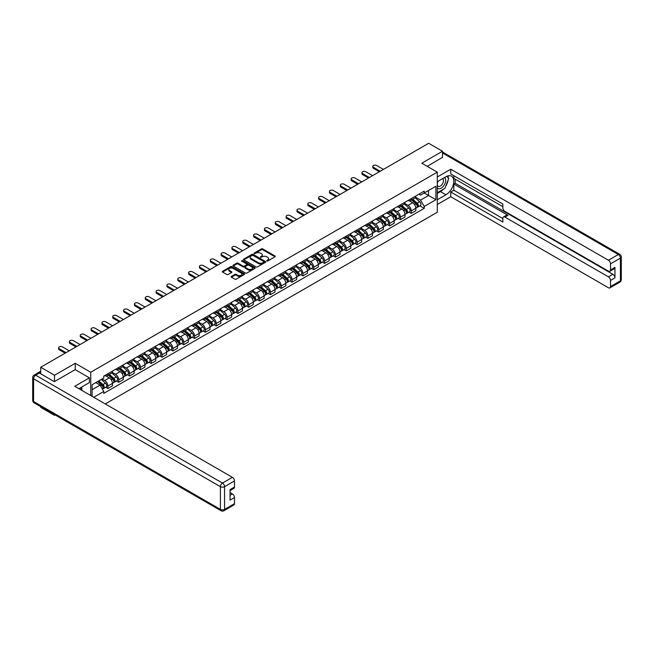 <?xml version="1.0" encoding="UTF-8"?>
<svg xmlns="http://www.w3.org/2000/svg" width="654" height="654" viewBox="0 0 654 654"><rect width="100%" height="100%" fill="white"/><g stroke="black" fill="none" stroke-linecap="round" stroke-linejoin="round"><path stroke-width="0.98" d="M266.807 260.979L267.756 260.979L274.999 256.793A0.965 0.556 0 0 0 274.999 256.008L262.728 248.921A0.965 0.556 0 0 0 261.371 248.921L254.128 253.106L254.128 253.654L256.016 253.114A3.082 1.782 0 0 1 260.382 253.114L261.404 253.703A3.082 1.782 0 0 1 262.303 254.962A3.082 1.782 0 0 1 261.404 256.221L260.464 257.316L262.352 256.777A3.082 1.782 0 0 1 266.718 256.777L267.739 257.365A3.082 1.782 0 0 1 268.647 258.624A3.082 1.782 0 0 1 267.739 259.883L266.807 260.979L266.807 260.423M231.442 276.397A0.965 0.556 0 0 0 231.442 277.182L234.884 279.168A0.965 0.556 0 0 0 236.249 279.168L244.294 274.525A0.965 0.556 0 0 0 244.294 273.74L232.023 266.652A0.965 0.556 0 0 0 230.658 266.652L222.613 271.296A0.965 0.556 0 0 0 222.613 272.089L226.766 274.484A0.965 0.556 0 0 0 228.132 274.484L231.573 272.497A0.965 0.556 0 0 0 231.573 271.712L229.513 270.519A2.575 1.488 0 0 1 228.761 269.473A2.575 1.488 0 0 1 230.347 268.091A2.575 1.488 0 0 1 233.159 268.418L241.236 273.078A2.575 1.488 0 0 1 241.996 274.132A2.575 1.488 0 0 1 240.402 275.506A2.575 1.488 0 0 1 237.59 275.187L236.249 274.41A0.965 0.556 0 0 0 234.884 274.41L231.442 276.397L231.442 277.182L234.884 275.211L234.884 274.41M90.726 372.24L75.235 363.297L54.535 375.249L40.72 367.262L428.681 143.275L442.496 151.254L421.805 163.206L437.289 172.149L90.726 372.24L90.726 395.531M256.082 266.93A0.965 0.556 0 0 0 257.447 266.93L265.491 262.287A0.965 0.556 0 0 0 265.491 261.502L253.221 254.414A0.965 0.556 0 0 0 251.855 254.414L243.811 259.058A0.965 0.556 0 0 0 243.811 259.842L256.082 266.93M241.735 261.126L254.88 268.41L246.844 273.053A0.965 0.556 0 0 1 245.487 273.053L233.208 265.965L233.208 265.181A0.965 0.556 0 0 0 233.208 265.965M233.208 265.181L236.658 263.194A0.965 0.556 0 0 1 238.015 263.194L242.994 266.064A0.965 0.556 0 0 0 244.359 266.064L246.64 264.747A0.965 0.556 0 0 0 246.64 263.963L241.465 260.971L242.413 260.415L254.888 267.617A0.965 0.556 0 0 1 254.888 268.41L254.888 267.617M54.535 414.62L54.535 415.347L40.72 407.36L40.72 406.633M105.269 403.935L437.289 212.248L437.289 172.149M54.535 415.347L55.165 414.979M54.535 375.249L54.535 381.544M40.72 367.262L40.72 373.802M37.85 372.935A1.962 1.136 -120 0 0 37.58 373.025A1.962 1.136 -120 0 0 37.368 373.213M442.496 157.557L442.496 151.254M411.243 198.612A4.521 2.608 60 0 1 410.311 200.639L414.898 197.998A4.521 2.608 -120 0 0 415.83 195.963M404.744 203.476L408.055 205.389A4.521 2.608 60 0 1 411.243 210.923L415.83 208.274A4.521 2.608 -120 0 0 412.633 202.74L409.355 200.852M415.83 208.274L415.83 210.727L411.243 213.368L409.044 212.1M410.311 200.639A4.521 2.608 60 0 1 408.088 200.435M411.243 210.923L411.243 213.368M400.411 204.865A4.521 2.608 60 0 1 399.48 206.893L404.058 204.252A4.521 2.608 -120 0 0 404.998 202.225M398.212 218.354L400.411 219.621L404.998 216.981L404.998 214.528A4.521 2.608 -120 0 0 401.801 209.002L398.523 207.105M399.48 206.893A4.521 2.608 60 0 1 397.248 206.697M393.904 209.738L397.215 211.643A4.521 2.608 60 0 1 400.411 217.177L400.411 219.621M389.58 211.128A4.521 2.608 60 0 1 388.639 213.155L393.226 210.506A4.521 2.608 -120 0 0 394.158 208.479M387.381 224.608L389.58 225.883L394.158 223.235L394.158 220.79A4.521 2.608 -120 0 0 390.969 215.256L387.683 213.359M388.639 213.155A4.521 2.608 60 0 1 386.416 212.951M383.072 215.992L386.383 217.896A4.521 2.608 60 0 1 389.58 223.431L389.58 225.883M378.74 217.381A4.521 2.608 60 0 1 377.808 219.409L382.394 216.76A4.521 2.608 -120 0 0 383.326 214.733M376.541 230.87L378.74 232.137L383.326 229.489L383.326 227.044A4.521 2.608 -120 0 0 380.129 221.51L376.851 219.613M377.808 219.409A4.521 2.608 60 0 1 375.584 219.204M372.24 222.246L375.551 224.159A4.521 2.608 60 0 1 378.74 229.693L378.74 232.137M367.908 223.635A4.521 2.608 60 0 1 366.976 225.663L371.554 223.014A4.521 2.608 -120 0 0 372.494 220.987M365.709 237.124L367.908 238.391L372.494 235.742L372.494 233.298A4.521 2.608 -120 0 0 369.297 227.764L366.019 225.867M366.976 225.663A4.521 2.608 60 0 1 364.744 225.458M361.4 228.499L364.711 230.412A4.521 2.608 60 0 1 367.908 235.947L367.908 238.391M357.076 229.889A4.521 2.608 60 0 1 356.136 231.917L360.722 229.268A4.521 2.608 -120 0 0 361.654 227.24M354.877 243.378L357.076 244.645L361.654 241.996L361.654 239.552A4.521 2.608 -120 0 0 358.466 234.018L355.179 232.129M356.136 231.917A4.521 2.608 60 0 1 353.912 231.712M350.569 234.753L353.879 236.666A4.521 2.608 60 0 1 357.076 242.201L357.076 244.645M346.236 236.143A4.521 2.608 60 0 1 345.304 238.17L349.89 235.53A4.521 2.608 -120 0 0 350.822 233.503M344.037 249.632L346.236 250.899L350.822 248.258L350.822 245.806A4.521 2.608 -120 0 0 347.626 240.271L344.347 238.383M345.304 238.17A4.521 2.608 60 0 1 343.08 237.966M339.737 241.007L343.048 242.92A4.521 2.608 60 0 1 346.236 248.455L346.236 250.899M335.404 242.397A4.521 2.608 60 0 1 334.472 244.433L339.05 241.784A4.521 2.608 -120 0 0 339.99 239.756M333.205 255.886L335.404 257.153L339.99 254.512L339.99 252.068A4.521 2.608 -120 0 0 336.794 246.533L333.515 244.637M334.472 244.433A4.521 2.608 60 0 1 332.24 244.228M328.897 247.269L332.207 249.174A4.521 2.608 60 0 1 335.404 254.708L335.404 257.153M324.572 248.659A4.521 2.608 60 0 1 323.632 250.686L328.218 248.038A4.521 2.608 -120 0 0 329.15 246.01M322.373 262.14L324.572 263.415L329.15 260.766L329.15 258.322A4.521 2.608 -120 0 0 325.962 252.787L322.675 250.891M323.632 250.686A4.521 2.608 60 0 1 321.408 250.482M318.065 253.523L321.376 255.436A4.521 2.608 60 0 1 324.572 260.962L324.572 263.415M313.732 254.913A4.521 2.608 60 0 1 312.8 256.94L317.386 254.292A4.521 2.608 -120 0 0 318.318 252.264M311.533 268.402L313.732 269.669L318.318 267.02L318.318 264.576A4.521 2.608 -120 0 0 315.122 259.041L311.844 257.145M312.8 256.94A4.521 2.608 60 0 1 310.576 256.736M307.233 259.777L310.544 261.69A4.521 2.608 60 0 1 313.732 267.224L313.732 269.669M302.9 261.167A4.521 2.608 60 0 1 301.968 263.194L306.546 260.545A4.521 2.608 -120 0 0 307.486 258.518M300.701 274.655L302.9 275.923L307.486 273.274L307.486 270.83A4.521 2.608 -120 0 0 304.29 265.295L301.012 263.399M301.968 263.194A4.521 2.608 60 0 1 299.736 262.99M296.393 266.031L299.704 267.944A4.521 2.608 60 0 1 302.9 273.478L302.9 275.923M292.068 267.421A4.521 2.608 60 0 1 291.128 269.448L295.714 266.799A4.521 2.608 -120 0 0 296.646 264.772M289.869 280.909L292.068 282.176L296.646 279.528L296.646 277.083A4.521 2.608 -120 0 0 293.458 271.549L290.172 269.661M291.128 269.448A4.521 2.608 60 0 1 288.904 269.244M285.561 272.285L288.872 274.198A4.521 2.608 60 0 1 292.068 279.732L292.068 282.176M281.228 273.674A4.521 2.608 60 0 1 280.296 275.702L284.882 273.061A4.521 2.608 -120 0 0 285.814 271.034M279.029 287.163L281.228 288.43L285.814 285.79L285.814 283.337A4.521 2.608 -120 0 0 282.618 277.811L279.34 275.914M280.296 275.702A4.521 2.608 60 0 1 278.073 275.498M274.729 278.539L278.04 280.452A4.521 2.608 60 0 1 281.228 285.986L281.228 288.43M270.396 279.928A4.521 2.608 60 0 1 269.464 281.964L274.042 279.315A4.521 2.608 -120 0 0 274.982 277.288M268.197 293.417L270.396 294.692L274.982 292.044L274.982 289.599A4.521 2.608 -120 0 0 271.786 284.065L268.508 282.168M269.464 281.964A4.521 2.608 60 0 1 267.233 281.76M263.889 284.801L267.2 286.705A4.521 2.608 60 0 1 270.396 292.24L270.396 294.692M259.564 286.19A4.521 2.608 60 0 1 258.624 288.218L263.21 285.569A4.521 2.608 -120 0 0 264.142 283.542M257.365 299.671L259.564 300.946L264.142 298.298L264.142 295.853A4.521 2.608 -120 0 0 260.954 290.319L257.668 288.422M258.624 288.218A4.521 2.608 60 0 1 256.401 288.013M253.057 291.055L256.368 292.967A4.521 2.608 60 0 1 259.564 298.494L259.564 300.946M248.724 292.444A4.521 2.608 60 0 1 247.792 294.472L252.379 291.823A4.521 2.608 -120 0 0 253.311 289.796M246.525 305.933L248.724 307.2L253.311 304.551L253.311 302.107A4.521 2.608 -120 0 0 250.114 296.573L246.836 294.676M247.792 294.472A4.521 2.608 60 0 1 245.569 294.267M242.225 297.308L245.536 299.221A4.521 2.608 60 0 1 248.724 304.756L248.724 307.2M237.893 298.698A4.521 2.608 60 0 1 236.961 300.726L241.539 298.077A4.521 2.608 -120 0 0 242.479 296.049M235.693 312.187L237.893 313.454L242.479 310.805L242.479 308.361A4.521 2.608 -120 0 0 239.282 302.827L236.004 300.93M236.961 300.726A4.521 2.608 60 0 1 234.729 300.521M231.385 303.562L234.696 305.475A4.521 2.608 60 0 1 237.893 311.01L237.893 313.454M227.061 304.952A4.521 2.608 60 0 1 226.121 306.979L230.707 304.339A4.521 2.608 -120 0 0 231.639 302.303M224.862 318.441L227.061 319.708L231.639 317.059L231.639 314.615A4.521 2.608 -120 0 0 228.45 309.08L225.164 307.192M226.121 306.979A4.521 2.608 60 0 1 223.897 306.775M220.553 309.816L223.864 311.729A4.521 2.608 60 0 1 227.061 317.264L227.061 319.708M216.221 311.206A4.521 2.608 60 0 1 215.289 313.233L219.875 310.593A4.521 2.608 -120 0 0 220.807 308.565M214.022 324.695L216.221 325.962L220.807 323.321L220.807 320.869A4.521 2.608 -120 0 0 217.61 315.342L214.332 313.446M215.289 313.233A4.521 2.608 60 0 1 213.065 313.029M209.721 316.07L213.032 317.983A4.521 2.608 60 0 1 216.221 323.517L216.221 325.962M205.389 317.468A4.521 2.608 60 0 1 204.457 319.495L209.035 316.847A4.521 2.608 -120 0 0 209.975 314.819M203.19 330.949L205.389 332.224L209.975 329.575L209.975 327.131A4.521 2.608 -120 0 0 206.778 321.596L203.5 319.7M204.457 319.495A4.521 2.608 60 0 1 202.225 319.291M198.881 322.332L202.192 324.237A4.521 2.608 60 0 1 205.389 329.771L205.389 332.224M194.557 323.722A4.521 2.608 60 0 1 193.617 325.749L198.203 323.101A4.521 2.608 -120 0 0 199.135 321.073M192.358 337.211L194.557 338.478L199.135 335.829L199.135 333.385A4.521 2.608 -120 0 0 195.947 327.85L192.66 325.954M193.617 325.749A4.521 2.608 60 0 1 191.393 325.545M188.05 328.586L191.36 330.499A4.521 2.608 60 0 1 194.557 336.033L194.557 338.478M183.717 329.976A4.521 2.608 60 0 1 182.785 332.003L187.371 329.354A4.521 2.608 -120 0 0 188.303 327.327M181.518 343.464L183.717 344.732L188.303 342.083L188.303 339.639A4.521 2.608 -120 0 0 185.107 334.104L181.828 332.207M182.785 332.003A4.521 2.608 60 0 1 180.561 331.799M177.218 334.84L180.529 336.753A4.521 2.608 60 0 1 183.717 342.287L183.717 344.732M172.885 336.23A4.521 2.608 60 0 1 171.953 338.257L176.531 335.608A4.521 2.608 -120 0 0 177.471 333.581M170.686 349.718L172.885 350.985L177.471 348.337L177.471 345.892A4.521 2.608 -120 0 0 174.275 340.358L170.996 338.47M171.953 338.257A4.521 2.608 60 0 1 169.721 338.053M166.378 341.094L169.688 343.007A4.521 2.608 60 0 1 172.885 348.541L172.885 350.985M162.053 342.483A4.521 2.608 60 0 1 161.113 344.511L165.699 341.87A4.521 2.608 -120 0 0 166.631 339.835M159.854 355.972L162.053 357.239L166.631 354.599L166.631 352.146A4.521 2.608 -120 0 0 163.443 346.612L160.156 344.723M161.113 344.511A4.521 2.608 60 0 1 158.889 344.306M155.546 347.348L158.857 349.261A4.521 2.608 60 0 1 162.053 354.795L162.053 357.239M151.213 348.737A4.521 2.608 60 0 1 150.281 350.765L154.867 348.124A4.521 2.608 -120 0 0 155.799 346.097M149.014 362.226L151.213 363.493L155.799 360.853L155.799 358.4A4.521 2.608 -120 0 0 152.603 352.874L149.325 350.977M150.281 350.765A4.521 2.608 60 0 1 148.057 350.569M144.714 353.61L148.025 355.514A4.521 2.608 60 0 1 151.213 361.049L151.213 363.493M140.381 354.999A4.521 2.608 60 0 1 139.449 357.027L144.027 354.378A4.521 2.608 -120 0 0 144.967 352.351M138.182 368.48L140.381 369.755L144.967 367.107L144.967 364.662A4.521 2.608 -120 0 0 141.771 359.128L138.493 357.231M139.449 357.027A4.521 2.608 60 0 1 137.217 356.822M133.874 359.863L137.185 361.768A4.521 2.608 60 0 1 140.381 367.303L140.381 369.755M129.549 361.253A4.521 2.608 60 0 1 128.609 363.281L133.195 360.632A4.521 2.608 -120 0 0 134.127 358.605M127.35 374.742L129.549 376.009L134.127 373.36L134.127 370.916A4.521 2.608 -120 0 0 130.939 365.382L127.653 363.485M128.609 363.281A4.521 2.608 60 0 1 126.385 363.076M123.042 366.117L126.353 368.03A4.521 2.608 60 0 1 129.549 373.565L129.549 376.009M118.709 367.507A4.521 2.608 60 0 1 117.777 369.535L122.363 366.886A4.521 2.608 -120 0 0 123.295 364.858M116.51 380.996L118.709 382.263L123.295 379.614L123.295 377.17A4.521 2.608 -120 0 0 120.099 371.636L116.821 369.739M117.777 369.535A4.521 2.608 60 0 1 115.554 369.33M112.21 372.371L115.521 374.284A4.521 2.608 60 0 1 118.709 379.819L118.709 382.263M107.877 373.761A4.521 2.608 60 0 1 106.945 375.788L111.523 373.14A4.521 2.608 -120 0 0 112.463 371.112M105.678 387.25L107.877 388.517L112.463 385.868L112.463 383.424A4.521 2.608 -120 0 0 109.267 377.889L105.989 376.001M106.945 375.788A4.521 2.608 60 0 1 104.714 375.584M102.04 379.018L104.681 380.538A4.521 2.608 60 0 1 107.877 386.073L107.877 388.517M418.92 194.181L420.555 195.121L435.899 186.259L428.542 190.51L428.542 195.489L420.555 200.099L415.576 197.222M92.108 396.34L92.108 384.748L103.782 378.012L103.782 376.124L424.233 191.115L424.233 192.995L435.899 199.74L424.233 206.476L420.555 200.099M435.899 186.259L435.899 199.74M92.108 389.719L100.095 385.108L103.782 391.484L103.782 393.373L424.233 208.356L424.233 206.476M103.782 391.484L93.743 397.28M75.235 363.297L75.235 369.673M100.095 385.108L95.795 382.623M419.884 205.847L424.233 208.356M267.077 261.069L267.739 260.684A3.082 1.782 0 0 0 268.647 259.425L268.647 258.624M262.303 254.962L262.303 255.763A3.082 1.782 0 0 1 261.404 257.03L260.733 257.414M274.991 256.801L262.728 249.722A0.965 0.556 0 0 0 261.371 249.722L254.398 253.752M265.491 261.502L265.491 262.287L253.221 255.215A0.965 0.556 0 0 0 251.855 255.215L243.828 259.851L243.811 259.058M263.791 262.164L263.791 261.616L253.016 255.395L251.071 255.967A3.082 1.782 0 0 0 250.171 257.226A3.082 1.782 0 0 0 251.071 258.485L258.436 262.736A3.082 1.782 0 0 0 262.802 262.736L263.791 262.164L263.791 262.973L263.987 261.894M250.171 257.226L250.171 258.028A3.082 1.782 0 0 0 251.071 259.286L251.071 258.485M263.791 262.973L262.802 263.537A3.082 1.782 0 0 1 258.436 263.537L251.071 259.286M233.225 265.974L236.658 263.995L236.658 263.194M246.926 264.355L246.926 265.156A0.965 0.556 0 0 1 246.64 265.549L244.359 266.865A0.965 0.556 0 0 1 242.994 266.865L238.015 263.995A0.965 0.556 0 0 0 236.658 263.995M248.16 269.047A2.575 1.488 0 0 0 250.972 269.366A2.575 1.488 0 0 0 252.558 267.993A2.575 1.488 0 0 0 251.806 266.938L248.961 265.295A0.965 0.556 0 0 0 247.596 265.295L245.315 266.611A0.965 0.556 0 0 0 245.315 267.404L248.16 269.047L248.16 269.849A2.575 1.488 0 0 0 250.972 270.167A2.575 1.488 0 0 0 252.558 268.794L252.558 267.993M245.029 267.012L245.029 267.813A0.965 0.556 0 0 0 245.315 268.205L245.315 267.404M248.16 269.849L245.315 268.205M241.996 274.132L241.996 274.933A2.575 1.488 0 0 1 240.402 276.307A2.575 1.488 0 0 1 237.59 275.988L236.249 275.211A0.965 0.556 0 0 0 234.884 275.211M228.761 269.473L228.761 270.274A2.575 1.488 0 0 0 229.513 271.32L229.513 270.519M231.573 271.712L231.573 272.497L229.513 271.32M244.277 274.533L232.023 267.453A0.965 0.556 0 0 0 230.658 267.453L222.622 272.097L222.613 271.296M411.562 199.92L415.977 203.86A2.453 1.414 60 0 1 416.745 207.653L415.83 208.185M411.677 200.026L413.753 201.228M412.004 199.666L416.917 204.048A1.177 0.679 60 0 1 417.285 205.871A1.177 0.679 60 0 1 417.178 205.912M412.739 199.241L417.154 203.181A2.453 1.414 60 0 1 417.922 206.975A2.453 1.414 60 0 1 417.187 207.056M415.2 197.761L419.655 201.734A2.453 1.414 60 0 1 420.424 205.528L417.922 206.975M379.336 171.765L373.467 168.38A2.256 1.308 180 0 1 372.805 167.457L372.805 166.418A2.256 1.308 -0 0 0 373.467 167.334L380.236 171.25M383.432 169.402L376.655 165.495A2.256 1.308 -0 0 0 374.194 165.209A2.256 1.308 -0 0 0 372.805 166.418M400.722 206.173L405.137 210.114A2.453 1.414 60 0 1 405.913 213.915L404.998 214.438M400.845 206.28L402.921 207.482M401.172 205.92L406.085 210.302A1.177 0.679 60 0 1 406.453 212.125A1.177 0.679 60 0 1 406.347 212.166M401.908 205.495L406.322 209.435A2.453 1.414 60 0 1 407.09 213.229A2.453 1.414 60 0 1 406.347 213.31M404.368 204.015L408.824 207.988A2.453 1.414 60 0 1 409.592 211.79L407.09 213.229M389.89 212.427L394.305 216.368A2.453 1.414 60 0 1 395.073 220.169L394.158 220.7M390.005 212.534L392.081 213.735M390.332 212.174L395.245 216.556A1.177 0.679 60 0 1 395.621 218.379A1.177 0.679 60 0 1 395.515 218.42M391.067 211.749L395.482 215.689A2.453 1.414 60 0 1 396.259 219.482A2.453 1.414 60 0 1 395.515 219.564M393.536 210.269L397.984 214.242A2.453 1.414 60 0 1 398.76 218.044L396.259 219.482M437.289 181.73L445.971 176.719A11.053 6.377 120 0 1 451.497 176.171A11.053 6.377 120 0 1 453.189 185.025A11.053 6.377 120 0 1 445.971 194.761L437.289 199.772M437.289 204.506L450.761 196.731L450.761 191.998L502.852 222.074L502.852 218.305A2.943 1.7 -120 0 1 503.466 216.956A2.943 1.7 -120 0 1 504.937 217.095L608.424 276.846L612.863 274.279A2.943 1.7 60 0 1 614.948 277.885L614.948 267.38A2.943 1.7 60 0 1 614.343 268.729L609.896 271.296A2.943 1.7 -120 0 0 610.509 269.947L610.509 263.856A2.943 1.7 -120 0 0 608.424 260.243L618.357 254.512L442.496 152.979M455.209 179.163L455.209 183.259L453.819 184.06L453.819 190.232L450.761 191.998M453.819 175.713L453.819 178.362L502.852 206.672M609.896 271.296A2.943 1.7 -120 0 1 608.424 271.148L504.937 211.406A2.943 1.7 -120 0 1 502.852 207.792L502.852 204.023L450.761 173.956L450.761 169.222L608.424 260.243M437.289 176.997L450.761 169.222M450.761 196.731L608.424 287.752A2.943 1.7 -120 0 0 609.896 287.899A2.943 1.7 -120 0 0 610.509 286.55L610.509 280.452A2.943 1.7 -120 0 0 608.424 276.846M442.496 157.312L427.258 166.353M453.819 184.06L507.994 215.338L504.937 217.095M455.209 183.259L612.863 274.279M453.819 190.232L502.852 218.542M503.466 216.956L506.523 215.191A2.943 1.7 60 0 1 507.994 215.338M437.289 193.437L440.485 191.597A11.053 6.377 120 0 0 443.551 189.104M445.742 186.218A11.053 6.377 120 0 0 448.121 180.087M448.301 178.109A11.053 6.377 120 0 0 448.023 175.852M39.395 373.042L35.643 375.208A2.943 1.7 -120 0 0 34.171 375.061L37.924 372.894A2.943 1.7 60 0 1 39.395 373.042L54.331 381.658L75.169 369.633L89.402 377.849L89.402 382.582L79.543 388.28A11.053 6.377 120 0 0 78.872 388.697M89.402 377.849L74.752 386.31L232.407 477.338A2.943 1.7 60 0 1 234.492 480.943L234.492 487.042A2.943 1.7 60 0 1 233.879 488.391L230.044 490.598M81.832 389.612L81.832 386.955M230.044 495.299L232.407 493.934A2.943 1.7 60 0 1 234.492 497.547L234.492 503.637A2.943 1.7 60 0 1 233.879 504.986L223.946 510.725A2.943 1.7 -120 0 0 224.559 509.376L234.492 503.637M234.492 487.042L230.044 489.601L230.044 500.114L234.492 497.547M232.407 493.934L230.044 492.568M437.289 187.87A6.385 3.687 120 0 0 442.366 187.322A6.385 3.687 120 0 0 445.693 180.365A6.385 3.687 120 0 0 444.532 177.553M437.828 181.42A6.385 3.687 120 0 0 437.289 182.572M437.289 184.706A4.374 2.526 120 0 0 438.172 186.284A4.374 2.526 120 0 0 441.54 185.115A4.374 2.526 120 0 0 443.445 180.717A4.374 2.526 120 0 0 442.545 178.714A4.374 2.526 120 0 0 442.529 178.706M438.188 181.215A4.374 2.526 120 0 0 437.289 183.831M446.968 176.22L448.677 178.648L444.933 188.311L437.428 192.636M80.499 387.724L82.11 390.561M368.496 178.019L362.627 174.634A2.256 1.308 180 0 1 361.964 173.711L361.964 172.672A2.256 1.308 -0 0 0 362.627 173.588L369.404 177.504M372.592 175.656L365.823 171.749A2.256 1.308 -0 0 0 363.362 171.462A2.256 1.308 -0 0 0 361.964 172.672M357.664 184.281L351.795 180.888A2.256 1.308 180 0 1 351.133 179.964L351.133 178.926A2.256 1.308 -0 0 0 351.795 179.85L358.564 183.758M361.76 181.91L354.991 178.002A2.256 1.308 -0 0 0 352.531 177.716A2.256 1.308 -0 0 0 351.133 178.926M379.058 218.689L383.473 222.63A2.453 1.414 60 0 1 384.241 226.423L383.326 226.954M379.173 218.788L381.249 219.989M379.5 218.428L384.413 222.81A1.177 0.679 60 0 1 384.781 224.633A1.177 0.679 60 0 1 384.675 224.682M380.236 218.003L384.65 221.943A2.453 1.414 60 0 1 385.419 225.744A2.453 1.414 60 0 1 384.683 225.818M382.696 216.523L387.152 220.504A2.453 1.414 60 0 1 387.92 224.297L385.419 225.744M368.218 224.943L372.633 228.884A2.453 1.414 60 0 1 373.409 232.677L372.494 233.208M368.341 225.05L370.417 226.243M368.668 224.682L373.581 229.072A1.177 0.679 60 0 1 373.949 230.887A1.177 0.679 60 0 1 373.843 230.936M369.404 224.257L373.818 228.197A2.453 1.414 60 0 1 374.587 231.998A2.453 1.414 60 0 1 373.843 232.072M371.864 222.785L376.32 226.758A2.453 1.414 60 0 1 377.088 230.551L374.587 231.998M357.386 231.197L361.801 235.138A2.453 1.414 60 0 1 362.569 238.931L361.654 239.462M357.501 231.303L359.577 232.497M357.828 230.936L362.741 235.326A1.177 0.679 60 0 1 363.117 237.149A1.177 0.679 60 0 1 363.011 237.189M358.564 230.519L362.978 234.451A2.453 1.414 60 0 1 363.755 238.252A2.453 1.414 60 0 1 363.011 238.334M361.033 229.039L365.48 233.012A2.453 1.414 60 0 1 366.256 236.805L363.755 238.252M346.833 190.535L340.963 187.142A2.256 1.308 180 0 1 340.301 186.227L340.301 185.18A2.256 1.308 -0 0 0 340.963 186.104L347.732 190.012M350.928 188.164L344.151 184.256A2.256 1.308 -0 0 0 341.69 183.978A2.256 1.308 -0 0 0 340.301 185.18M335.993 196.789L330.123 193.404A2.256 1.308 180 0 1 329.461 192.48L329.461 191.434A2.256 1.308 -0 0 0 330.123 192.358L336.9 196.265M340.088 194.426L333.319 190.51A2.256 1.308 -0 0 0 330.859 190.232A2.256 1.308 -0 0 0 329.461 191.434M325.161 203.042L319.291 199.658A2.256 1.308 180 0 1 318.629 198.734L318.629 197.688A2.256 1.308 -0 0 0 319.291 198.612L326.06 202.519M329.256 200.68L322.487 196.772A2.256 1.308 -0 0 0 320.027 196.486A2.256 1.308 -0 0 0 318.629 197.688M314.329 209.296L308.459 205.912A2.256 1.308 180 0 1 307.797 204.988L307.797 203.95A2.256 1.308 -0 0 0 308.459 204.865L315.228 208.781M318.424 206.934L311.647 203.026A2.256 1.308 -0 0 0 309.187 202.74A2.256 1.308 -0 0 0 307.797 203.95M303.489 215.558L297.619 212.166A2.256 1.308 180 0 1 296.957 211.242L296.957 210.204A2.256 1.308 -0 0 0 297.619 211.128L304.396 215.035M307.584 213.188L300.815 209.28A2.256 1.308 -0 0 0 298.355 208.994A2.256 1.308 -0 0 0 296.957 210.204M292.657 221.812L286.787 218.42A2.256 1.308 180 0 1 286.125 217.496L286.125 216.458A2.256 1.308 -0 0 0 286.787 217.381L293.556 221.289M296.752 219.442L289.984 215.534A2.256 1.308 -0 0 0 287.523 215.248A2.256 1.308 -0 0 0 286.125 216.458M281.825 228.066L275.955 224.674A2.256 1.308 180 0 1 275.293 223.758L275.293 222.712A2.256 1.308 -0 0 0 275.955 223.635L282.724 227.543M285.921 225.695L279.144 221.788A2.256 1.308 -0 0 0 276.683 221.51A2.256 1.308 -0 0 0 275.293 222.712M270.985 234.32L265.115 230.936A2.256 1.308 180 0 1 264.453 230.012L264.453 228.965A2.256 1.308 -0 0 0 265.115 229.889L271.892 233.797M275.081 231.957L268.312 228.042A2.256 1.308 -0 0 0 265.851 227.764A2.256 1.308 -0 0 0 264.453 228.965M260.153 240.574L254.283 237.189A2.256 1.308 180 0 1 253.621 236.266L253.621 235.219A2.256 1.308 -0 0 0 254.283 236.143L261.052 240.051M264.249 238.211L257.48 234.304A2.256 1.308 -0 0 0 255.019 234.018A2.256 1.308 -0 0 0 253.621 235.219M249.321 246.828L243.452 243.443A2.256 1.308 180 0 1 242.789 242.52L242.789 241.481A2.256 1.308 -0 0 0 243.452 242.397L250.22 246.313M253.417 244.465L246.64 240.558A2.256 1.308 -0 0 0 244.179 240.271A2.256 1.308 -0 0 0 242.789 241.481M238.481 253.09L232.611 249.697A2.256 1.308 180 0 1 231.949 248.773L231.949 247.735A2.256 1.308 -0 0 0 232.611 248.659L239.389 252.567M242.577 250.719L235.808 246.811A2.256 1.308 -0 0 0 233.347 246.525A2.256 1.308 -0 0 0 231.949 247.735M227.649 259.344L221.78 255.951A2.256 1.308 180 0 1 221.117 255.027L221.117 253.989A2.256 1.308 -0 0 0 221.78 254.913L228.548 258.821M231.745 256.973L224.976 253.065A2.256 1.308 -0 0 0 222.515 252.787A2.256 1.308 -0 0 0 221.117 253.989M216.817 265.598L210.948 262.205A2.256 1.308 180 0 1 210.286 261.289L210.286 260.243A2.256 1.308 -0 0 0 210.948 261.167L217.717 265.074M220.913 263.235L214.136 259.319A2.256 1.308 -0 0 0 211.675 259.041A2.256 1.308 -0 0 0 210.286 260.243M205.977 271.851L200.108 268.467A2.256 1.308 180 0 1 199.445 267.543L199.445 266.497A2.256 1.308 -0 0 0 200.108 267.421L206.885 271.328M210.073 269.489L203.304 265.573A2.256 1.308 -0 0 0 200.843 265.295A2.256 1.308 -0 0 0 199.445 266.497M195.145 278.105L189.276 274.721A2.256 1.308 180 0 1 188.614 273.797L188.614 272.751A2.256 1.308 -0 0 0 189.276 273.674L196.045 277.59M199.241 275.743L192.472 271.835A2.256 1.308 -0 0 0 190.012 271.549A2.256 1.308 -0 0 0 188.614 272.751M184.314 284.359L178.444 280.975A2.256 1.308 180 0 1 177.782 280.051L177.782 279.013A2.256 1.308 -0 0 0 178.444 279.928L185.213 283.844M188.409 281.997L181.632 278.089A2.256 1.308 -0 0 0 179.171 277.803A2.256 1.308 -0 0 0 177.782 279.013M173.474 290.621L167.604 287.229A2.256 1.308 180 0 1 166.942 286.305L166.942 285.267A2.256 1.308 -0 0 0 167.604 286.19L174.381 290.098M177.569 288.251L170.8 284.343A2.256 1.308 -0 0 0 168.34 284.057A2.256 1.308 -0 0 0 166.942 285.267M162.642 296.875L156.772 293.483A2.256 1.308 180 0 1 156.11 292.567L156.11 291.521A2.256 1.308 -0 0 0 156.772 292.444L163.541 296.352M166.737 294.504L159.968 290.597A2.256 1.308 -0 0 0 157.508 290.319A2.256 1.308 -0 0 0 156.11 291.521M151.81 303.129L145.94 299.745A2.256 1.308 180 0 1 145.278 298.821L145.278 297.774A2.256 1.308 -0 0 0 145.94 298.698L152.709 302.606M155.905 300.766L149.128 296.851A2.256 1.308 -0 0 0 146.668 296.573A2.256 1.308 -0 0 0 145.278 297.774M346.555 237.451L350.969 241.391A2.453 1.414 60 0 1 351.738 245.185L350.822 245.716M346.669 237.557L348.745 238.759M346.996 237.198L351.909 241.579A1.177 0.679 60 0 1 352.277 243.402A1.177 0.679 60 0 1 352.171 243.443M347.732 236.773L352.146 240.713A2.453 1.414 60 0 1 352.915 244.506A2.453 1.414 60 0 1 352.179 244.588M350.192 235.293L354.648 239.266A2.453 1.414 60 0 1 355.416 243.067L352.915 244.506M335.715 243.705L340.129 247.645A2.453 1.414 60 0 1 340.906 251.447L339.99 251.97M335.837 243.811L337.914 245.013M336.164 243.452L341.077 247.833A1.177 0.679 60 0 1 341.445 249.656A1.177 0.679 60 0 1 341.339 249.697M336.9 243.026L341.314 246.967A2.453 1.414 60 0 1 342.083 250.76A2.453 1.414 60 0 1 341.339 250.842M339.361 241.547L343.816 245.52A2.453 1.414 60 0 1 344.584 249.321L342.083 250.76M324.883 249.959L329.297 253.899A2.453 1.414 60 0 1 330.066 257.701L329.15 258.232M324.997 250.065L327.074 251.267M325.324 249.705L330.237 254.087A1.177 0.679 60 0 1 330.613 255.91A1.177 0.679 60 0 1 330.507 255.951M326.06 249.28L330.474 253.221A2.453 1.414 60 0 1 331.251 257.014A2.453 1.414 60 0 1 330.507 257.096M328.529 247.801L332.976 251.774A2.453 1.414 60 0 1 333.753 255.575L331.251 257.014M314.051 256.221L318.465 260.161A2.453 1.414 60 0 1 319.234 263.954L318.318 264.486M314.165 256.319L316.242 257.521M314.492 255.959L319.405 260.341A1.177 0.679 60 0 1 319.773 262.164A1.177 0.679 60 0 1 319.667 262.213M315.228 255.534L319.642 259.474A2.453 1.414 60 0 1 320.411 263.276A2.453 1.414 60 0 1 319.675 263.349M317.689 254.054L322.144 258.036A2.453 1.414 60 0 1 322.913 261.829L320.411 263.276M303.211 262.475L307.625 266.415A2.453 1.414 60 0 1 308.402 270.208L307.486 270.74M303.333 262.581L305.41 263.775M303.66 262.213L308.574 266.603A1.177 0.679 60 0 1 308.941 268.426A1.177 0.679 60 0 1 308.835 268.467M304.396 261.788L308.811 265.728A2.453 1.414 60 0 1 309.579 269.53A2.453 1.414 60 0 1 308.835 269.603M306.857 260.317L311.312 264.29A2.453 1.414 60 0 1 312.081 268.083L309.579 269.53M292.379 268.729L296.793 272.669A2.453 1.414 60 0 1 297.562 276.462L296.646 276.994M292.493 268.835L294.57 270.037M292.82 268.475L297.733 272.857A1.177 0.679 60 0 1 298.11 274.68A1.177 0.679 60 0 1 298.003 274.721M293.556 268.05L297.971 271.99A2.453 1.414 60 0 1 298.747 275.784A2.453 1.414 60 0 1 298.003 275.865M296.025 266.57L300.472 270.543A2.453 1.414 60 0 1 301.249 274.337L298.747 275.784M281.547 274.982L285.962 278.923A2.453 1.414 60 0 1 286.73 282.724L285.814 283.247M281.661 275.089L283.738 276.29M281.988 274.729L286.902 279.111A1.177 0.679 60 0 1 287.269 280.934A1.177 0.679 60 0 1 287.163 280.975M282.724 274.304L287.139 278.244A2.453 1.414 60 0 1 287.907 282.038A2.453 1.414 60 0 1 287.171 282.119M285.185 272.824L289.64 276.797A2.453 1.414 60 0 1 290.409 280.599L287.907 282.038M270.707 281.236L275.121 285.177A2.453 1.414 60 0 1 275.898 288.978L274.982 289.501M270.83 281.343L272.906 282.544M271.157 280.983L276.07 285.365A1.177 0.679 60 0 1 276.438 287.188A1.177 0.679 60 0 1 276.331 287.229M271.892 280.558L276.307 284.498A2.453 1.414 60 0 1 277.075 288.291A2.453 1.414 60 0 1 276.331 288.373M274.353 279.078L278.808 283.051A2.453 1.414 60 0 1 279.577 286.853L277.075 288.291M259.875 287.498L264.29 291.431A2.453 1.414 60 0 1 265.058 295.232L264.142 295.763M259.99 287.596L262.066 288.798M260.317 287.237L265.23 291.619A1.177 0.679 60 0 1 265.606 293.442A1.177 0.679 60 0 1 265.499 293.483M261.052 286.812L265.467 290.752A2.453 1.414 60 0 1 266.243 294.553A2.453 1.414 60 0 1 265.499 294.627M263.521 285.332L267.968 289.305A2.453 1.414 60 0 1 268.745 293.106L266.243 294.553M249.043 293.752L253.458 297.693A2.453 1.414 60 0 1 254.226 301.486L253.311 302.017M249.158 293.85L251.234 295.052M249.485 293.491L254.398 297.872A1.177 0.679 60 0 1 254.766 299.696A1.177 0.679 60 0 1 254.659 299.745M250.22 293.066L254.635 297.006A2.453 1.414 60 0 1 255.403 300.807A2.453 1.414 60 0 1 254.668 300.881M252.681 291.594L257.136 295.567A2.453 1.414 60 0 1 257.905 299.36L255.403 300.807M238.203 300.006L242.618 303.947A2.453 1.414 60 0 1 243.394 307.74L242.479 308.271M238.326 300.112L240.402 301.306M238.653 299.745L243.566 304.135A1.177 0.679 60 0 1 243.934 305.958A1.177 0.679 60 0 1 243.828 305.998M239.389 299.319L243.803 303.26A2.453 1.414 60 0 1 244.571 307.061A2.453 1.414 60 0 1 243.828 307.135M241.849 297.848L246.305 301.821A2.453 1.414 60 0 1 247.073 305.614L244.571 307.061M227.371 306.26L231.786 310.2A2.453 1.414 60 0 1 232.554 313.994L231.639 314.525M227.486 306.366L229.562 307.568M227.813 306.007L232.726 310.388A1.177 0.679 60 0 1 233.102 312.211A1.177 0.679 60 0 1 232.996 312.252M228.548 305.582L232.963 309.522A2.453 1.414 60 0 1 233.74 313.315A2.453 1.414 60 0 1 232.996 313.397M231.017 304.102L235.465 308.075A2.453 1.414 60 0 1 236.241 311.868L233.74 313.315M216.539 312.514L220.954 316.454A2.453 1.414 60 0 1 221.722 320.256L220.807 320.779M216.654 312.62L218.73 313.822M216.981 312.26L221.894 316.642A1.177 0.679 60 0 1 222.262 318.465A1.177 0.679 60 0 1 222.156 318.506M217.717 311.835L222.131 315.776A2.453 1.414 60 0 1 222.9 319.569A2.453 1.414 60 0 1 222.164 319.651M220.177 310.356L224.633 314.329A2.453 1.414 60 0 1 225.401 318.13L222.9 319.569M205.699 318.768L210.114 322.708A2.453 1.414 60 0 1 210.89 326.51L209.975 327.033M205.822 318.874L207.898 320.076M206.149 318.514L211.062 322.896A1.177 0.679 60 0 1 211.43 324.719A1.177 0.679 60 0 1 211.324 324.76M206.885 318.089L211.299 322.03A2.453 1.414 60 0 1 212.068 325.823A2.453 1.414 60 0 1 211.324 325.905M209.345 316.61L213.801 320.583A2.453 1.414 60 0 1 214.569 324.384L212.068 325.823M194.867 325.03L199.282 328.962A2.453 1.414 60 0 1 200.05 332.763L199.135 333.295M194.982 325.128L197.058 326.33M195.309 324.768L200.222 329.15A1.177 0.679 60 0 1 200.598 330.973A1.177 0.679 60 0 1 200.492 331.014M196.045 324.343L200.459 328.283A2.453 1.414 60 0 1 201.236 332.085A2.453 1.414 60 0 1 200.492 332.158M198.514 322.863L202.961 326.837A2.453 1.414 60 0 1 203.737 330.638L201.236 332.085M184.036 331.284L188.45 335.224A2.453 1.414 60 0 1 189.219 339.017L188.303 339.549M184.15 331.382L186.227 332.584M184.477 331.022L189.39 335.412A1.177 0.679 60 0 1 189.758 337.227A1.177 0.679 60 0 1 189.652 337.276M185.213 330.597L189.627 334.537A2.453 1.414 60 0 1 190.396 338.339A2.453 1.414 60 0 1 189.66 338.412M187.673 329.126L192.129 333.099A2.453 1.414 60 0 1 192.897 336.892L190.396 338.339M173.196 337.538L177.61 341.478A2.453 1.414 60 0 1 178.387 345.271L177.471 345.803M173.318 337.644L175.395 338.837M173.645 337.276L178.558 341.666A1.177 0.679 60 0 1 178.926 343.489A1.177 0.679 60 0 1 178.82 343.53M174.381 336.859L178.795 340.791A2.453 1.414 60 0 1 179.564 344.593A2.453 1.414 60 0 1 178.82 344.674M176.842 335.379L181.297 339.352A2.453 1.414 60 0 1 182.065 343.146L179.564 344.593M162.364 343.791L166.778 347.732A2.453 1.414 60 0 1 167.547 351.525L166.631 352.056M162.478 343.898L164.555 345.099M162.805 343.538L167.718 347.92A1.177 0.679 60 0 1 168.094 349.743A1.177 0.679 60 0 1 167.988 349.784M163.541 343.113L167.955 347.053A2.453 1.414 60 0 1 168.732 350.846A2.453 1.414 60 0 1 167.988 350.928M166.01 341.633L170.457 345.606A2.453 1.414 60 0 1 171.234 349.399L168.732 350.846M151.532 350.045L155.946 353.986A2.453 1.414 60 0 1 156.715 357.787L155.799 358.31M151.646 350.152L153.723 351.353M151.973 349.792L156.886 354.174A1.177 0.679 60 0 1 157.254 355.997A1.177 0.679 60 0 1 157.148 356.038M152.709 349.367L157.123 353.307A2.453 1.414 60 0 1 157.892 357.1A2.453 1.414 60 0 1 157.156 357.182M155.17 347.887L159.625 351.86A2.453 1.414 60 0 1 160.393 355.662L157.892 357.1M140.692 356.299L145.106 360.24A2.453 1.414 60 0 1 145.883 364.041L144.967 364.572M140.814 356.405L142.891 357.607M141.141 356.046L146.055 360.428A1.177 0.679 60 0 1 146.422 362.251A1.177 0.679 60 0 1 146.316 362.291M141.877 355.621L146.292 359.561A2.453 1.414 60 0 1 147.06 363.354A2.453 1.414 60 0 1 146.316 363.436M144.338 354.141L148.793 358.114A2.453 1.414 60 0 1 149.562 361.915L147.06 363.354M140.97 309.383L135.1 305.998A2.256 1.308 180 0 1 134.438 305.075L134.438 304.028A2.256 1.308 -0 0 0 135.1 304.952L141.877 308.86M145.065 307.02L138.296 303.113A2.256 1.308 -0 0 0 135.836 302.827A2.256 1.308 -0 0 0 134.438 304.028M130.138 315.637L124.268 312.252A2.256 1.308 180 0 1 123.606 311.329L123.606 310.29A2.256 1.308 -0 0 0 124.268 311.206L131.037 315.122M134.233 313.274L127.465 309.367A2.256 1.308 -0 0 0 125.004 309.08A2.256 1.308 -0 0 0 123.606 310.29M119.306 321.891L113.436 318.506A2.256 1.308 180 0 1 112.774 317.582L112.774 316.544A2.256 1.308 -0 0 0 113.436 317.46L120.205 321.376M123.402 319.528L116.625 315.62A2.256 1.308 -0 0 0 114.164 315.334A2.256 1.308 -0 0 0 112.774 316.544M108.466 328.153L102.596 324.76A2.256 1.308 180 0 1 101.934 323.836L101.934 322.798A2.256 1.308 -0 0 0 102.596 323.722L109.373 327.629M112.562 325.782L105.793 321.874A2.256 1.308 -0 0 0 103.332 321.588A2.256 1.308 -0 0 0 101.934 322.798M129.86 362.561L134.274 366.502A2.453 1.414 60 0 1 135.043 370.295L134.127 370.826M129.974 362.659L132.051 363.861M130.301 362.3L135.215 366.681A1.177 0.679 60 0 1 135.591 368.504A1.177 0.679 60 0 1 135.484 368.554M131.037 361.875L135.452 365.815A2.453 1.414 60 0 1 136.228 369.616A2.453 1.414 60 0 1 135.484 369.69M133.506 360.395L137.953 364.376A2.453 1.414 60 0 1 138.73 368.169L136.228 369.616M97.634 334.407L91.764 331.014A2.256 1.308 180 0 1 91.102 330.098L91.102 329.052A2.256 1.308 -0 0 0 91.764 329.976L98.533 333.883M101.73 332.036L94.961 328.128A2.256 1.308 -0 0 0 92.5 327.85A2.256 1.308 -0 0 0 91.102 329.052M119.028 368.815L123.442 372.755A2.453 1.414 60 0 1 124.211 376.549L123.295 377.08M119.142 368.921L121.219 370.115M119.469 368.554L124.383 372.943A1.177 0.679 60 0 1 124.751 374.758A1.177 0.679 60 0 1 124.644 374.807M120.205 368.128L124.62 372.069A2.453 1.414 60 0 1 125.388 375.87A2.453 1.414 60 0 1 124.652 375.944M122.666 366.657L127.121 370.63A2.453 1.414 60 0 1 127.89 374.423L125.388 375.87M86.802 340.66L80.933 337.276A2.256 1.308 180 0 1 80.27 336.352L80.27 335.306A2.256 1.308 -0 0 0 80.933 336.23L87.701 340.137M90.898 338.298L84.121 334.382A2.256 1.308 -0 0 0 81.66 334.104A2.256 1.308 -0 0 0 80.27 335.306M108.188 375.069L112.602 379.009A2.453 1.414 60 0 1 113.379 382.803L112.463 383.334M108.311 375.175L110.387 376.369M108.638 374.807L113.551 379.197A1.177 0.679 60 0 1 113.919 381.02A1.177 0.679 60 0 1 113.812 381.061M109.373 374.39L113.788 378.323A2.453 1.414 60 0 1 114.556 382.124A2.453 1.414 60 0 1 113.812 382.206M111.834 372.911L116.289 376.884A2.453 1.414 60 0 1 117.058 380.677L114.556 382.124M75.962 346.914L70.092 343.53A2.256 1.308 180 0 1 69.43 342.606L69.43 341.56A2.256 1.308 -0 0 0 70.092 342.483L76.87 346.391M80.058 344.552L73.289 340.644A2.256 1.308 -0 0 0 70.828 340.358A2.256 1.308 -0 0 0 69.43 341.56M97.626 381.568L101.771 385.263A2.453 1.414 60 0 1 102.539 389.056L102.416 389.13M97.667 381.544L99.547 382.631M98.067 381.307L102.711 385.451A1.177 0.679 60 0 1 103.087 387.274A1.177 0.679 60 0 1 102.98 387.315M98.803 380.881L102.948 384.585A2.453 1.414 60 0 1 103.724 388.378A2.453 1.414 60 0 1 102.98 388.46M101.305 379.443L105.449 383.138A2.453 1.414 60 0 1 106.226 386.939L103.724 388.378M65.13 353.168L59.261 349.784A2.256 1.308 180 0 1 58.598 348.86L58.598 347.822A2.256 1.308 -0 0 0 59.261 348.737L66.029 352.653M69.226 350.806L62.457 346.898A2.256 1.308 -0 0 0 59.996 346.612A2.256 1.308 -0 0 0 58.598 347.822M118.709 379.819L123.295 377.17M129.549 373.565L134.127 370.916M140.381 367.303L144.967 364.662M151.213 361.049L155.799 358.4M162.053 354.795L166.631 352.146M172.885 348.541L177.471 345.892M183.717 342.287L188.303 339.639M194.557 336.033L199.135 333.385M205.389 329.771L209.975 327.131M216.221 323.517L220.807 320.869M227.061 317.264L231.639 314.615M237.893 311.01L242.479 308.361M248.724 304.756L253.311 302.107M259.564 298.494L264.142 295.853M270.396 292.24L274.982 289.599M281.228 285.986L285.814 283.337M292.068 279.732L296.646 277.083M302.9 273.478L307.486 270.83M313.732 267.224L318.318 264.576M324.572 260.962L329.15 258.322M335.404 254.708L339.99 252.068M346.236 248.455L350.822 245.806M357.076 242.201L361.654 239.552M367.908 235.947L372.494 233.298M378.74 229.693L383.326 227.044M389.58 223.431L394.158 220.79M400.411 217.177L404.998 214.528M107.877 386.073L112.463 383.424M104.681 380.538L109.267 377.889M115.521 374.284L120.099 371.636M126.353 368.03L130.939 365.382M137.185 361.768L141.771 359.128M148.025 355.514L152.603 352.874M158.857 349.261L163.443 346.612M169.688 343.007L174.275 340.358M180.529 336.753L185.107 334.104M191.36 330.499L195.947 327.85M202.192 324.237L206.778 321.596M213.032 317.983L217.61 315.342M223.864 311.729L228.45 309.08M234.696 305.475L239.282 302.827M245.536 299.221L250.114 296.573M256.368 292.967L260.954 290.319M267.2 286.705L271.786 284.065M278.04 280.452L282.618 277.811M288.872 274.198L293.458 271.549M299.704 267.944L304.29 265.295M310.544 261.69L315.122 259.041M321.376 255.436L325.962 252.787M332.207 249.174L336.794 246.533M343.048 242.92L347.626 240.271M353.879 236.666L358.466 234.018M364.711 230.412L369.297 227.764M375.551 224.159L380.129 221.51M386.383 217.896L390.969 215.256M397.215 211.643L401.801 209.002M408.055 205.389L412.633 202.74M40.72 371.881L39.011 372.862M267.739 260.684L267.739 259.883M260.464 257.316L260.464 256.769M261.404 257.03L261.404 256.221M254.128 253.654L254.128 253.106M261.371 249.722L261.371 248.921M262.728 249.722L262.728 248.921M274.999 256.793L274.999 256.008M251.855 255.215L251.855 254.414M253.221 255.215L253.221 254.414M258.436 263.537L258.436 262.736M262.802 263.537L262.802 262.736M238.015 263.995L238.015 263.194M242.994 266.865L242.994 266.064M244.359 266.865L244.359 266.064M246.64 265.549L246.64 264.747M242.413 261.216L242.413 260.415M236.249 275.211L236.249 274.41M237.59 275.988L237.59 275.187M230.658 267.453L230.658 266.652M232.023 267.453L232.023 266.652M244.294 274.525L244.294 273.74M415.977 203.86L414.595 204.653M417.53 205.331L417.089 205.585M419.655 201.734L417.154 203.181M373.467 167.334L373.467 168.38M405.137 210.114L403.763 210.907M406.698 211.585L406.257 211.839M408.824 207.988L406.322 209.435M394.305 216.368L392.931 217.169M395.866 217.839L395.417 218.093M397.984 214.242L395.482 215.689M610.509 269.947L614.948 267.38M614.948 277.885L610.509 280.452M610.509 286.55L620.433 280.811L620.433 258.117L610.509 263.856M440.485 191.597L445.971 194.761M620.433 280.811A2.943 1.7 60 0 1 619.829 282.16A2.943 2.943 0 0 0 621.3 279.61A2.943 1.7 180 0 1 620.433 280.811M620.433 258.117A2.943 1.7 0 0 0 621.3 256.916A2.943 2.943 0 0 0 619.829 254.365A2.943 1.7 -60 0 0 618.357 254.512A2.943 1.7 60 0 1 620.433 258.117M34.171 375.061A2.943 2.943 0 0 0 32.7 377.611A2.943 1.7 180 0 0 33.567 378.813A2.943 1.7 -60 0 1 35.643 375.208L222.474 483.069A2.943 1.7 -60 0 0 220.39 486.674L33.567 378.813L33.567 401.507L220.39 509.376L220.39 486.674A2.943 1.7 0 0 0 224.559 486.674L224.559 509.376A2.943 1.7 180 0 1 220.39 509.376A2.943 1.7 -60 0 0 221.003 510.725A2.943 2.943 0 0 0 223.946 510.725M234.492 480.943L224.559 486.674A2.943 1.7 -120 0 0 222.474 483.069L232.407 477.338M34.171 402.856A2.943 1.7 -60 0 1 33.567 401.507A2.943 1.7 0 0 1 32.7 400.305A2.943 2.943 0 0 0 34.171 402.856L221.003 510.725M362.627 173.588L362.627 174.634M351.795 179.85L351.795 180.888M383.473 222.63L382.091 223.423M385.026 224.093L384.585 224.355M387.152 220.504L384.65 221.943M372.633 228.884L371.259 229.677M374.194 230.347L373.753 230.609M376.32 226.758L373.818 228.197M361.801 235.138L360.428 235.931M363.362 236.609L362.913 236.862M365.48 233.012L362.978 234.451M340.963 186.104L340.963 187.142M330.123 192.358L330.123 193.404M319.291 198.612L319.291 199.658M308.459 204.865L308.459 205.912M297.619 211.128L297.619 212.166M286.787 217.381L286.787 218.42M275.955 223.635L275.955 224.674M265.115 229.889L265.115 230.936M254.283 236.143L254.283 237.189M243.452 242.397L243.452 243.443M232.611 248.659L232.611 249.697M221.78 254.913L221.78 255.951M210.948 261.167L210.948 262.205M200.108 267.421L200.108 268.467M189.276 273.674L189.276 274.721M178.444 279.928L178.444 280.975M167.604 286.19L167.604 287.229M156.772 292.444L156.772 293.483M145.94 298.698L145.94 299.745M350.969 241.391L349.588 242.184M352.522 242.863L352.081 243.116M354.648 239.266L352.146 240.713M340.129 247.645L338.756 248.438M341.69 249.117L341.249 249.37M343.816 245.52L341.314 246.967M329.297 253.899L327.924 254.7M330.859 255.371L330.409 255.624M332.976 251.774L330.474 253.221M318.465 260.161L317.084 260.954M320.019 261.625L319.577 261.886M322.144 258.036L319.642 259.474M307.625 266.415L306.252 267.208M309.187 267.887L308.745 268.14M311.312 264.29L308.811 265.728M296.793 272.669L295.42 273.462M298.355 274.14L297.905 274.394M300.472 270.543L297.971 271.99M285.962 278.923L284.58 279.716M287.515 280.394L287.073 280.648M289.64 276.797L287.139 278.244M275.121 285.177L273.748 285.97M276.683 286.648L276.241 286.902M278.808 283.051L276.307 284.498M264.29 291.431L262.916 292.232M265.851 292.902L265.401 293.156M267.968 289.305L265.467 290.752M253.458 297.693L252.076 298.486M255.011 299.156L254.569 299.418M257.136 295.567L254.635 297.006M242.618 303.947L241.244 304.739M244.179 305.418L243.738 305.671M246.305 301.821L243.803 303.26M231.786 310.2L230.412 310.993M233.347 311.672L232.898 311.925M235.465 308.075L232.963 309.522M220.954 316.454L219.572 317.247M222.507 317.926L222.066 318.179M224.633 314.329L222.131 315.776M210.114 322.708L208.74 323.509M211.675 324.18L211.234 324.433M213.801 320.583L211.299 322.03M199.282 328.962L197.909 329.763M200.843 330.433L200.394 330.695M202.961 326.837L200.459 328.283M188.45 335.224L187.069 336.017M190.003 336.687L189.562 336.949M192.129 333.099L189.627 334.537M177.61 341.478L176.237 342.271M179.171 342.949L178.73 343.203M181.297 339.352L178.795 340.791M166.778 347.732L165.405 348.525M168.34 349.203L167.89 349.457M170.457 345.606L167.955 347.053M155.946 353.986L154.565 354.779M157.5 355.457L157.058 355.711M159.625 351.86L157.123 353.307M145.106 360.24L143.733 361.041M146.668 361.711L146.226 361.964M148.793 358.114L146.292 359.561M135.1 304.952L135.1 305.998M124.268 311.206L124.268 312.252M113.436 317.46L113.436 318.506M102.596 323.722L102.596 324.76M134.274 366.502L132.901 367.295M135.836 367.965L135.386 368.227M137.953 364.376L135.452 365.815M91.764 329.976L91.764 331.014M123.442 372.755L122.061 373.548M124.996 374.219L124.554 374.48M127.121 370.63L124.62 372.069M80.933 336.23L80.933 337.276M112.602 379.009L111.229 379.802M114.164 380.481L113.722 380.734M116.289 376.884L113.788 378.323M70.092 342.483L70.092 343.53M101.771 385.263L100.585 385.95M103.332 386.735L102.882 386.988M105.449 383.138L102.948 384.585M59.261 348.737L59.261 349.784M37.58 373.025L40.72 371.21M609.896 287.899L619.829 282.16M621.3 279.61L621.3 256.916M442.496 151.981L619.829 254.365M32.7 377.611L32.7 400.305"/></g></svg>
